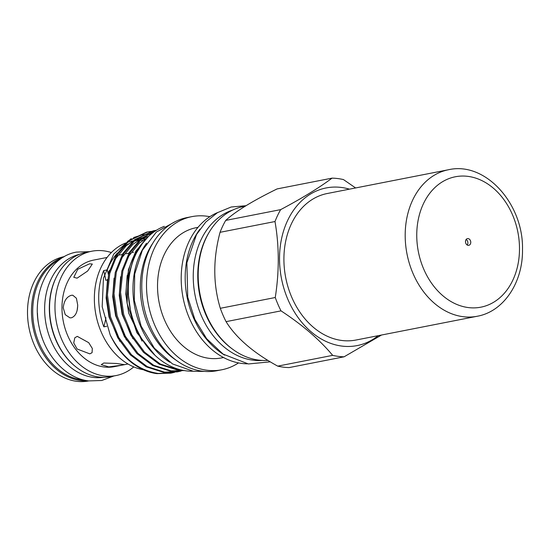 <?xml version="1.0" encoding="UTF-8"?>
<svg xmlns="http://www.w3.org/2000/svg" width="550" height="550" viewBox="0 0 550 550"><rect width="100%" height="100%" fill="white"/><g stroke="black" fill="none" stroke-linecap="round" stroke-linejoin="round"><path stroke-width="0.82" d="M79.482 254.334A62.686 47.843 78.9 0 0 44.633 309.396A62.686 47.843 78.9 0 0 103.599 377.3M57.214 275.406A62.686 47.843 78.9 0 0 49.328 308.474A62.686 47.843 78.9 0 0 75.02 366.197M59.991 259.401A62.686 47.843 78.9 0 0 32.704 311.733A62.686 47.843 78.9 0 0 83.634 379.967M37.448 313.184A62.686 47.843 78.9 0 0 42.446 338.683M465.678 240.357L465.486 241.917M89.808 353.856L92.063 352.694L92.331 348.487L88.722 342.678L77.289 336.366L74.821 337.776L73.727 342.932L77.11 349.002L89.808 353.856M121.433 365.234L124.018 364.567L116.456 363.474L103.806 363.014L101.221 364.65L108.79 366.891L121.433 365.234M107.085 257.455L93.5 260.116A54.285 41.422 78.9 0 0 61.971 308.089A54.285 41.422 78.9 0 0 114.386 366.651L127.978 363.99M71.438 317.797C75.515 316.229 77.598 311.967 77.694 305.002L76.416 298.258L72.786 295.226L71.362 295.288C66.66 296.766 63.951 300.946 63.236 307.842L65.258 314.676L69.933 317.838L71.438 317.797M77.227 309.602L77.667 306.206M89.492 263.828L77.736 269.287L73.789 277.31L77.089 278.169L87.636 271.033L92.324 264.041L89.492 263.828M111.348 252.56A63.346 48.338 78.9 0 0 91.754 251.226L86.336 252.285A63.346 48.338 78.9 0 0 49.548 308.268A63.346 48.338 78.9 0 0 110.715 376.606L116.132 375.547A63.346 48.338 78.9 0 0 133.774 366.905M91.754 251.226A63.346 48.338 78.9 0 0 54.966 307.202A63.346 48.338 78.9 0 0 116.132 375.547M64.35 256.603L64.288 256.609A63.346 48.338 78.9 0 0 27.5 312.586A63.346 48.338 78.9 0 0 88.667 380.93L88.729 380.916M63.456 257.118A63.346 48.338 78.9 0 0 31.474 311.809A63.346 48.338 78.9 0 0 87.704 380.779M232.739 210.052A76.938 58.713 78.9 0 0 194.136 289.596A76.938 58.713 78.9 0 0 252.993 360.174A76.938 58.713 78.9 0 0 262.226 360.422M164.312 226.332A74.456 56.822 78.9 0 0 129.346 304.026A74.456 56.822 78.9 0 0 186.093 370.844A74.456 56.822 78.9 0 0 192.72 371.195M344.094 356.806L289.142 367.579A90.042 68.716 -101.1 0 1 283.436 367.159A90.042 68.716 -101.1 0 1 277.722 366.135C253.364 352.756 236.149 337.927 226.064 321.647A90.042 68.716 -101.1 0 1 220.309 308.296C213.036 284.398 212.946 259.071 220.048 232.313A90.042 68.716 -101.1 0 1 225.713 220.406C235.606 211.344 252.739 200.853 277.104 188.918L332.056 178.138C319.192 187.763 302.06 198.254 280.665 209.626A90.042 68.716 78.9 0 0 275 221.533C279.256 246.022 279.345 271.349 275.261 297.516A90.042 68.716 78.9 0 0 281.016 310.867C302.314 324.803 319.536 339.632 332.674 355.362A90.042 68.716 78.9 0 0 338.387 356.379A90.042 68.716 78.9 0 0 344.094 356.806L381.507 335.032M332.674 355.362L277.722 366.135M349.47 189.159A80.328 61.297 78.9 0 0 341.357 187.454A80.328 61.297 78.9 0 0 279.524 258.933A80.328 61.297 78.9 0 0 341.907 346.087A80.328 61.297 78.9 0 0 378.201 335.679M355.609 187.956L343.475 179.582A90.042 68.716 78.9 0 0 337.769 178.558A90.042 68.716 78.9 0 0 332.056 178.138M209.846 216.7A78.017 59.537 78.9 0 0 206.566 216.171A78.017 59.537 78.9 0 0 191.819 216.645L187.083 217.573A78.017 59.537 78.9 0 0 142.264 296.072A78.017 59.537 78.9 0 0 202.366 371.174A78.017 59.537 78.9 0 0 217.113 370.693L221.849 369.765A78.017 59.537 78.9 0 0 238.514 362.918M191.819 216.645A78.017 59.537 78.9 0 0 147.001 295.144A78.017 59.537 78.9 0 0 207.103 370.246A78.017 59.537 78.9 0 0 221.849 369.765M198.007 227.343L196.054 227.721A66.337 50.621 78.9 0 0 157.946 294.463A66.337 50.621 78.9 0 0 209.048 358.318A66.337 50.621 78.9 0 0 221.581 357.913L223.534 357.534M217.649 212.541A78.017 59.537 78.9 0 0 182.469 294.346A78.017 59.537 78.9 0 0 241.794 363.44A78.017 59.537 78.9 0 0 247.314 363.818M245.211 206.181L243.499 206.511A78.017 59.537 78.9 0 0 198.681 285.01A78.017 59.537 78.9 0 0 258.782 360.112A78.017 59.537 78.9 0 0 267.871 360.381M181.857 370.109L176.701 369.786L159.266 364.237L143.488 352.323L130.873 335.225L122.623 314.607L119.515 292.511L121.811 271.088L129.271 252.457L141.123 238.446L156.193 230.416M180.689 369.841L177.746 369.579L160.318 364.031L144.54 352.124L131.924 335.019L123.674 314.401L120.56 292.304L122.863 270.882L130.322 252.251L142.175 238.239L155.836 230.649M174.591 372.322L170.803 373.154L156.936 373.636A71.521 54.581 78.9 0 1 110.179 334.881L102.19 306.714L103.448 278.183L113.713 254.072L131.196 238.631M171.854 372.948L158.077 373.436C137.775 370.253 121.804 357.404 110.179 334.881M181.143 371.037L177.361 371.869L163.584 372.357L146.156 366.809L130.377 354.894L117.762 337.796L109.512 317.178L106.397 295.082L108.701 273.659L116.16 255.028L128.012 241.017L146.554 232.148L150.377 231.495M178.406 371.663L164.636 372.151L147.208 366.603L131.429 354.695L118.807 337.59L110.557 316.972L107.449 294.876L109.752 273.453L117.212 254.822L129.064 240.811L147.606 231.942M184.099 370.549L170.142 371.071L152.714 365.523L136.936 353.609L124.314 336.511L116.064 315.893L112.956 293.796L115.259 272.374L122.719 253.742L134.571 239.731L153.113 230.863L156.413 230.278M184.071 370.549L171.194 370.865L153.759 365.317L137.981 353.409L125.366 336.304L117.116 315.686L114.008 293.59L116.304 272.168L123.764 253.536L135.616 239.525L154.158 230.656M147.077 232.045L149.861 231.639M150.391 231.584L153.216 231.406M153.759 231.399L154.715 231.399M150.906 231.433L153.725 231.22M154.268 231.199L155.017 231.192M153.636 230.759L156.269 230.367M145.729 238.789A65.539 50.016 78.9 0 0 142.347 239.119M135.967 240.322L139.803 239.566A65.539 50.016 78.9 0 0 134.475 241.113M128.844 243.712A65.539 50.016 78.9 0 0 120.546 249.796M117.404 253.014A65.539 50.016 78.9 0 0 107.25 269.885L103.634 270.593A65.539 50.016 78.9 0 0 103.833 326.837L106.693 326.281M133.65 237.504L141.274 235.18M142.292 234.988L146.795 234.486M147.558 234.444L150.728 234.458M143.007 240.426A65.539 50.016 78.9 0 0 140.209 240.302M138.751 240.316A65.539 50.016 78.9 0 0 136.441 240.446M133.244 240.852L132.419 241.017A65.539 50.016 78.9 0 0 127.174 242.433M125.792 242.949A65.539 50.016 78.9 0 0 95.171 310.262A65.539 50.016 78.9 0 0 143.44 369.765M142.051 341.124L128.686 313.108L125.806 294.14L127.201 275.509M135.623 253.66L137.864 250.36M132.949 338.766L122.134 314.394L119.254 295.426L120.642 276.794M127.49 257.634L139.37 243.1L145.874 238.714M126.39 340.051L115.576 315.679L112.695 296.711L114.084 278.08M120.931 258.919L132.818 244.386L139.315 239.999M141.233 239.03L148.521 236.445M119.831 341.337L109.017 316.965L106.136 297.997L107.532 279.366M114.373 260.205L126.259 245.671L132.756 241.285M134.674 240.316L142.044 237.71M143.151 237.462L147.971 236.583M144.678 237.174L146.898 236.878M130.426 309.966L127.841 291.136L129.216 272.772L134.427 256.149L143.096 242.419M143.605 241.808A71.521 54.581 78.9 0 0 127.112 303.421L136.854 332.681L155.011 355.328M127.112 303.421L128.37 269.803L135.829 251.171L148.273 236.679M199.939 229.151A78.017 59.537 78.9 0 0 224.641 355.128M153.024 242.887A74.628 56.953 78.9 0 0 176.014 360.126M108.054 273.041A54.285 41.422 -101.1 0 1 109.656 270.132M275.261 297.516L220.309 308.296M220.048 232.313L275 221.533M226.064 321.647L281.016 310.867M280.665 209.626L225.713 220.406M105.93 317.701A85.484 65.237 -101.1 0 1 103.833 326.837M107.25 269.885A85.484 65.237 -101.1 0 1 108.446 274.732M103.634 270.593A85.484 65.237 -101.1 0 1 105.799 280.273L107.415 279.957M146.541 243.203A74.456 56.822 78.9 0 0 169.888 362.278M209.241 232.141A76.938 58.713 78.9 0 0 232.127 348.837M356.001 340.031A74.656 56.973 -101.1 0 1 283.91 259.49A74.656 56.973 -101.1 0 1 327.271 193.511L448.546 169.73A74.656 56.973 -101.1 0 0 405.185 235.702A74.656 56.973 -101.1 0 0 477.276 316.25L356.001 340.031M466.132 239.484A3.417 2.612 -101.1 0 1 467.878 242.866A3.417 2.612 -101.1 0 1 467.218 245.025M465.479 241.636A3.417 2.612 -101.1 0 1 467.466 238.611A3.417 2.612 -101.1 0 1 470.766 242.303A3.417 2.612 -101.1 0 1 468.779 245.327A3.417 2.612 -101.1 0 1 465.479 241.636M519.496 248.456A66.44 50.703 -101.1 0 1 468.353 307.574A66.44 50.703 -101.1 0 1 416.749 235.482A66.44 50.703 -101.1 0 1 467.892 176.364A66.44 50.703 -101.1 0 1 519.496 248.456M89.554 251.666L76.539 252.093C48.916 256.747 31.584 292.476 38.981 326.26C44.22 354.544 65.381 378.366 88.701 380.916L101.716 380.49L113.905 375.98M245.967 205.714L231.206 206.999L217.442 212.664L205.81 222.001L196.488 234.568L186.876 262.776L187.736 297.144L194.865 319.399L206.635 338.704L223.101 354.111L248.38 363.962L270.256 361.831M204.614 371.401L193.469 371.291L172.514 363.928L154.371 348.191L141.137 326.102L134.31 300.348L134.702 274.031L142.319 250.312L156.358 232.059L175.251 221.643M115.039 255.894L115.734 255.757M116.786 255.551L117.322 255.447M119.488 255.021L122.292 254.471M126.046 253.736L128.851 253.186M132.605 252.45L133.506 252.271M477.276 316.25C504.054 311.451 523.091 281.971 522.5 249.446C523.593 204.215 485.664 161.205 448.546 169.73"/></g></svg>
